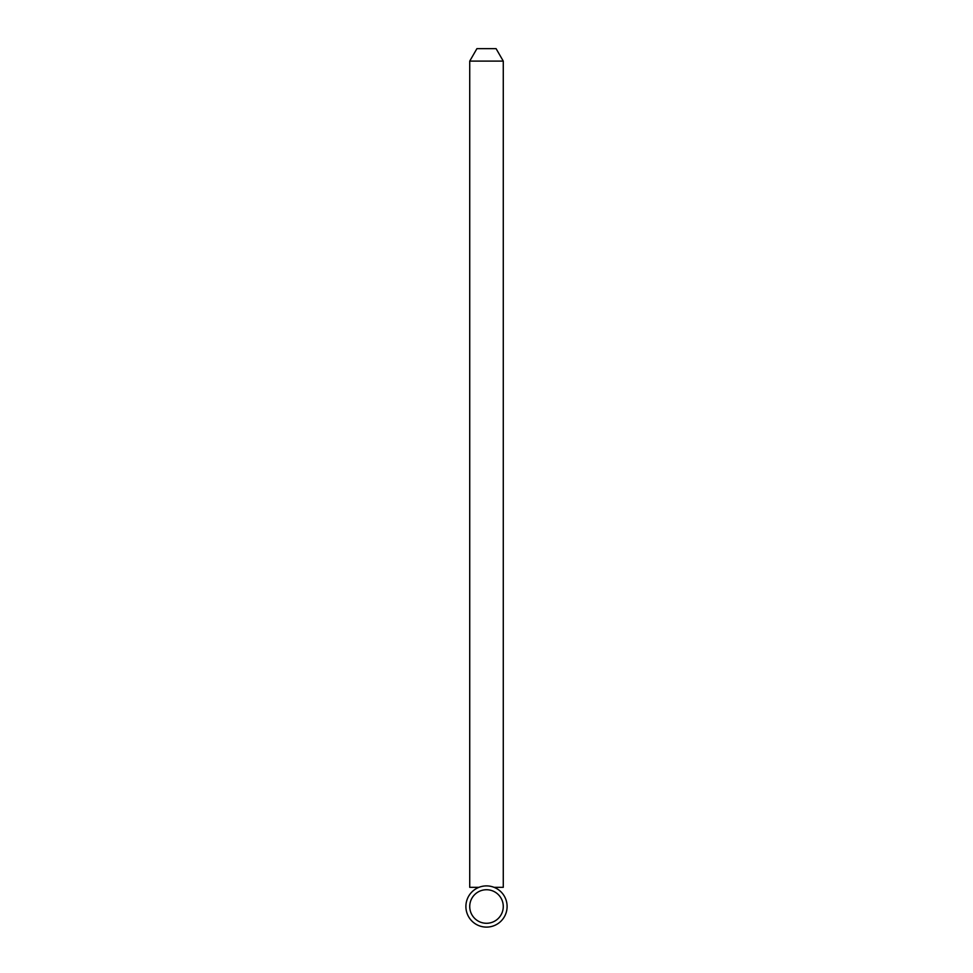 <?xml version="1.0" encoding="UTF-8"?>
<svg xmlns="http://www.w3.org/2000/svg" width="973" height="973" viewBox="0 0 973 973"><rect width="100%" height="100%" fill="white"/><g stroke="black" fill="none" stroke-linecap="round" stroke-linejoin="round"><path stroke-width="1.46" d="M469.728 61.104L476.916 48.65L496.084 48.65L503.272 61.104L469.728 61.104L469.728 887.327L478.935 887.327M503.272 61.104L503.272 887.327L494.065 887.327M503.272 906.508A16.772 16.772 0 0 0 486.5 889.736A16.772 16.772 0 0 0 469.728 906.508A16.772 16.772 0 0 0 486.5 923.28A16.772 16.772 0 0 0 503.272 906.508M465.897 906.508A20.603 20.603 0 0 0 486.5 927.111A20.603 20.603 0 0 0 507.103 906.508A20.603 20.603 0 0 0 486.5 885.892A20.603 20.603 0 0 0 465.897 906.508"/></g></svg>
